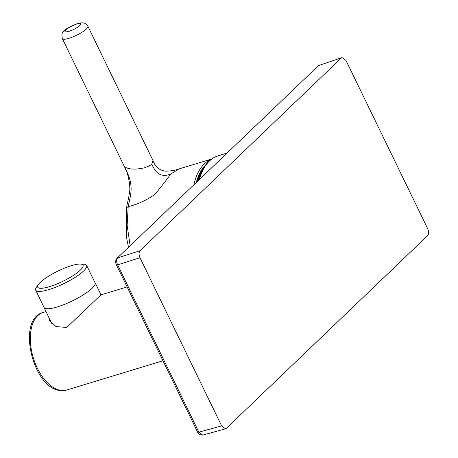 <?xml version="1.0" encoding="UTF-8"?>
<svg xmlns="http://www.w3.org/2000/svg" width="458" height="458" viewBox="0 0 458 458"><rect width="100%" height="100%" fill="white"/><g stroke="black" fill="none" stroke-linecap="round" stroke-linejoin="round"><path stroke-width="0.69" d="M76.675 24.022C80.631 22.974 81.661 23.495 79.772 25.579C77.001 27.921 73.4 29.844 68.963 31.35C65.013 32.386 63.983 31.865 65.866 29.787C68.666 27.417 72.267 25.499 76.675 24.022M196.327 182.33A64.326 36.165 -106.8 0 1 205.47 165.086M38.581 284.281L36.646 286.908A28.316 6.395 -25.9 0 0 35.69 290.172A28.316 6.395 -25.9 0 0 48.829 289.611A28.316 6.395 -25.9 0 0 75.398 277.193A28.316 6.395 -25.9 0 0 86.636 265.434A28.316 6.395 -25.9 0 0 83.482 264.169L80.219 264.06A25.179 5.685 154.1 0 1 76.583 273.22A25.179 5.685 154.1 0 1 49.407 286.679A25.179 5.685 154.1 0 1 38.581 284.281A25.179 5.685 154.1 0 1 71.345 265.686A25.179 5.685 154.1 0 1 80.219 264.06M35.69 290.172L44.105 307.501A28.316 6.395 -25.9 0 0 57.244 306.94A28.316 6.395 -25.9 0 0 83.814 294.523A28.316 6.395 -25.9 0 0 95.052 282.763L86.636 265.434M94.869 282.386A28.379 6.406 154.1 0 1 95.109 282.735A28.379 6.406 154.1 0 1 83.843 294.523A28.379 6.406 154.1 0 1 57.216 306.963A28.379 6.406 154.1 0 1 44.048 307.524A28.379 6.406 154.1 0 1 43.922 307.123M198.56 180.189A65.517 36.634 -106.9 0 1 204.497 166.443A65.517 36.634 -106.9 0 1 204.503 166.443C208.127 161.101 212.667 157.558 218.134 155.812A65.912 36.858 73.1 0 0 199.533 179.261M127.089 286.92L100.955 294.866L66.742 327.47L56.019 326.583L49.567 320.44L48.708 317.113M197.301 181.397A63.135 35.495 -106.8 0 1 201.354 171.492A76.761 76.761 0 0 1 204.503 166.443M87.884 26.232C87.89 25.682 86.957 24.761 85.079 23.461C83.574 22.591 81.014 22.631 77.408 23.587L68.494 27.623C67.023 28.247 65.156 29.85 62.895 32.421C61.899 32.827 61.715 34.888 62.345 38.615A14.192 3.195 154.1 0 0 68.889 38.34A14.192 3.195 154.1 0 0 86.344 29.026A14.192 3.195 154.1 0 0 87.884 26.232L152.961 160.443L151.833 164.073C150.522 165.327 148.421 166.431 145.529 167.399C145.14 167.788 142.215 168.332 136.759 169.042C130.358 169.368 126.156 168.372 124.158 166.036L126.585 171.195C129.786 177.435 131.291 183.75 131.097 190.133C130.77 195.938 129.345 200.621 128.211 206.604L127.124 225.342L130.152 245.7M211.613 159.046L179.181 168.865L170.748 173.994C167.233 179.026 161.909 185.874 154.77 194.541C146.045 200.501 137.194 204.526 128.211 206.604L126.414 207.943L126.465 237.324L128.509 247.268M124.158 166.036L126.351 170.897M342.04 57.588L318.585 65.574L342.04 57.588L346.008 60.49L427.663 228.662C428.9 231.662 428.883 233.992 427.612 235.652L226.281 428.379L225.508 428.825L221.626 425.894L198.864 432.169L202.739 435.1C199.602 434.974 197.908 434.012 197.65 432.209L198.864 432.169L117.632 264.879L139.965 257.728L221.626 425.894M341.353 58.006L140.022 250.738L117.689 257.888C116.372 259.543 116.355 261.873 117.632 264.879L116.418 264.919L197.65 432.209M139.965 257.728C138.728 254.728 138.745 252.398 140.022 250.738M66.776 389.998L60.966 390.571C33.022 389.724 15.938 319.174 43.195 312.425A40.544 22.671 73.1 0 0 37.327 368.118A40.544 22.671 73.1 0 0 61.658 390.497A40.544 22.671 73.1 0 0 66.776 389.998L162.934 360.772M193.9 184.654A65.54 36.846 -106.8 0 1 204.445 163.798A65.54 36.846 -106.8 0 1 211.344 159.241M170.748 173.994C162.184 177.572 155.88 174.269 151.833 164.073M126.585 171.195L126.362 170.926C127.244 172.128 131.114 185.69 129.391 193.058C128.583 198.955 128.171 199.247 126.414 207.943M117.008 258.289L318.585 65.574L117.008 258.295C115.445 260.213 115.25 262.423 116.418 264.919M44.048 307.524L51.863 323.617M218.134 155.812L226.847 153.115M62.345 38.615L123.992 165.75M179.187 168.859C175.494 170.319 170.897 171.086 165.39 171.155C159.195 170.244 155.05 166.672 152.961 160.443M46.012 311.566L43.195 312.425M225.508 428.825L202.739 435.1M319.26 65.156L317.904 65.981M95.109 282.735L100.989 294.855"/></g></svg>
